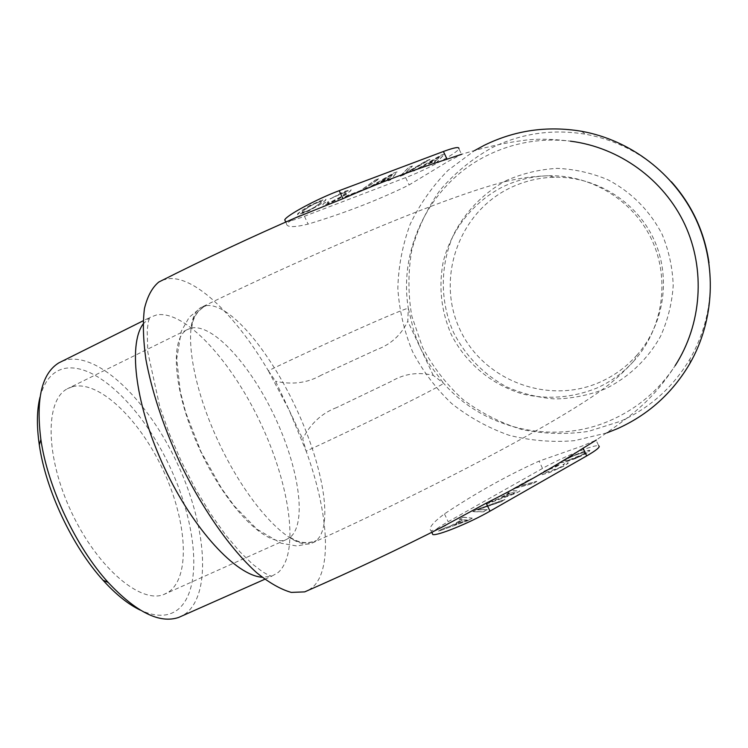 <?xml version="1.0" encoding="UTF-8"?>
<svg xmlns="http://www.w3.org/2000/svg" width="748" height="748" viewBox="0 0 748 748"><rect width="100%" height="100%" fill="white"/><g stroke="black" fill="none" stroke-linecap="round" stroke-linejoin="round"><path stroke-width="0.56" stroke-dasharray="3.74 2.81" d="M191.404 328.017L191.769 327.942C213.76 324.062 250.926 365.847 274.768 416.804C298.826 467.659 307.297 522.889 290.252 537.279L286.035 539.701C267.326 547.723 227.523 508.715 200.744 451.586C173.76 394.561 169.039 339.003 187.14 329.672L191.404 328.017C192.283 317.844 197.023 310.42 205.625 305.745L206.009 305.67C229.178 302.211 268.794 349.821 295.554 407.034C322.566 464.115 333.963 524.946 316.479 540.495L312.14 543.048C292.805 551.491 249.224 507.425 219.014 442.975C188.599 378.647 182.372 316.965 201.184 307.419L189.197 317.302L181.259 331.299L176.706 358.862L180.277 391.419L185.719 412.457L200.96 451.633L221.473 488.304L234.227 505.863L256.957 529.21L281.014 543.198L296.863 546.003L312.131 543.057C383.378 510.697 459.309 472.96 515.129 442.433C546.685 425.107 571.958 410.147 590.929 397.562C603.767 388.838 617.072 379.573 634.659 360.153C624.028 372.149 611.462 381.443 596.96 388.016C573.314 397.562 549.116 399.703 524.367 394.42C492.511 385.631 465.649 363.406 451.016 333.963C441.161 310.841 438.543 286.895 443.153 262.118C451.109 230.122 472.764 202.428 502.375 187.047C516.924 179.95 532.352 176.182 548.649 175.733C591.5 174.705 633.491 200.539 651.835 239.865C670.18 279.2 662.99 327.979 634.659 360.153L637.156 354.889C664.448 323.856 671.377 276.882 653.715 239.005C636.052 201.137 595.604 176.257 554.296 177.239C538.588 177.659 523.712 181.287 509.669 188.131C458.197 213.096 435.738 279.098 460.039 329.756C483.582 380.769 548.761 405.538 600.812 381.77C614.791 375.412 626.908 366.455 637.156 354.889M72.509 386.679C98.923 379.9 139.362 419.207 162.849 469.492C186.607 519.654 191.077 575.82 168.983 591.771L164.093 594.38C141.054 604.337 97.698 568.228 71.565 512.399C45.179 456.701 44.945 400.245 67.292 388.81L72.509 386.679M467.322 520.112L463.115 519.776L454.457 524.694L467.322 520.112L463.049 519.654L454.401 524.572L467.266 519.982M438.515 531.052L442.264 528.93L450.764 525.881L461.955 519.533L459.281 519.29L463.031 517.167L472.166 518.102L468.014 520.468L438.571 531.174L442.264 528.93M442.32 529.051L450.764 525.881M450.82 526.012L461.955 519.533M462.012 519.664L459.281 519.29M459.337 519.411L463.031 517.167M463.087 517.289L472.166 518.102M472.231 518.224L468.014 520.468M468.07 520.589L438.571 531.174M432.12 533.1C433.616 530.734 438.964 526.938 448.155 521.711L542.534 468.435C561.72 457.449 594.81 444.041 598.727 445.808L596.081 440.17L581.822 446.163L539.093 461.114C507.799 475.176 476.261 492.773 444.462 513.876C432.568 522.759 428.099 528.406 431.044 530.818L439.572 528.406M476.775 509.528L505.012 499.552L501.272 501.684L477.692 509.902L487.238 509.669L483.423 511.847L472.848 511.754L476.719 509.407L504.956 499.43L501.207 501.562L477.635 509.781L487.182 509.547L483.367 511.716L472.792 511.632L476.719 509.407M519.982 491.015L516.027 493.269L486.452 504.049L490.015 502.03L498.542 498.925L509.201 492.885L506.228 492.848L509.799 490.828L519.982 491.015L515.97 493.147L486.396 503.928L489.959 501.908L498.486 498.813L509.145 492.764L506.172 492.726L509.743 490.707L519.925 490.894M536.83 481.413L533.324 483.414L513.352 488.809L530.033 479.365L532.426 478.701L519.196 486.2L536.83 481.413L533.268 483.292L513.296 488.696L529.977 479.244L532.37 478.58L519.14 486.088L536.774 481.291M555.661 465.995L560.121 464.443L556.624 466.425L545.442 471.165L543.263 472.998L544.553 473.007L558.971 468.089L563.44 465.611L563.955 464.695L562.926 464.76L566.395 462.778L568.368 463.087L564.45 465.845L549.369 472.624L540.28 475.139L538.897 474.971L543.039 471.838L555.605 465.873L560.065 464.33L545.385 471.053L543.207 472.886L544.497 472.886L558.915 467.968L563.384 465.499L563.899 464.583L562.87 464.639L566.339 462.666L568.312 462.965L564.394 465.724L549.312 472.502L540.224 475.027L538.841 474.849L542.983 471.726L555.605 465.873M576.437 458.206L565.881 461.909L560.495 462.722L568.891 457.393L584.338 451.427L589.92 450.52L587.872 452.447L581.476 455.934L565.834 461.796L560.448 462.61L568.835 457.271L584.282 451.315L589.34 450.268L589.863 450.399L589.069 451.455L576.381 458.085M391.513 381.265L336.665 407.567L391.513 381.265C404.388 373.691 418.3 371.728 433.26 375.365L443.667 383.35C483.928 429.614 554.82 445.761 611.901 419.75C638.053 407.959 659.119 389.951 675.098 365.735C650.938 402.929 629.723 416.664 596.334 440.03L596.081 440.17M308.662 590.144L313.15 586.806C332.823 568.143 327.736 510.538 306.175 451.175C366.567 423.312 434.466 389.689 443.667 383.35L428.744 363.416L420.526 348.316L414.13 332.364L408.286 308.157C397.506 311.131 328.288 341.958 268.336 370.746C236.349 316.273 195.181 275.563 168.225 278.733L162.718 280.061M376.637 349.643L321.388 375.094L376.637 349.643C390.68 344.557 401.068 335.104 407.8 321.266L408.286 308.157C398.301 247.653 431.035 182.736 487.444 155.322C513.521 142.531 541.159 137.81 570.359 141.157C551.37 138.754 535.035 138.604 521.365 140.718C503.095 143.139 483.245 147.646 461.806 154.228L447.874 161.54L409.119 184.934C378.32 200.043 344.65 213.105 308.12 224.11C293.786 227.598 286.578 227.429 286.493 223.596L293.927 218.463M502.132 497.476L515.045 492.792L510.37 492.792L502.189 497.588L515.045 492.792M569.303 459.824L583.543 454.111L585.488 452.381L580.859 453.26L573.071 455.943L564.992 460.085L564.74 460.675L566.114 460.618L573.286 458.58M285.427 221.333C288.214 221.707 294.553 220.024 304.436 216.275L405.668 177.613C426.379 169.852 457.776 152.882 458.898 148.702L461.553 154.34M336.665 407.567C321.874 413.111 310.551 423.555 302.697 438.908L306.175 451.175L289.13 410.082L302.697 438.908M606.824 432.905L574.464 440.675C552.248 442.479 530.407 440.666 508.939 435.224C488.107 427.809 469.061 417.272 451.783 403.63C435.86 388.446 422.788 371.13 412.569 351.691C404.191 331.383 399.282 310.252 397.824 288.307C398.422 266.297 402.546 244.914 410.194 224.176C419.778 204.204 432.372 186.271 447.996 170.376L474.69 150.507M515.101 492.913L510.37 492.792M510.435 492.913L502.189 497.588M573.342 458.692L577.129 457.14M577.185 457.262L580.588 455.635M580.644 455.747L583.543 454.111M583.599 454.232L585.31 452.942M585.366 453.064L585.488 452.381M585.544 452.493L584.001 452.475M584.057 452.587L580.859 453.26M580.915 453.372L576.858 454.532M576.914 454.644L573.071 455.943M573.127 456.065L569.677 457.43M569.733 457.542L566.834 458.898M566.89 459.01L564.992 460.085M565.049 460.198L564.74 460.675M564.787 460.787L566.114 460.618M566.171 460.731L569.359 459.936M268.336 370.746L275.573 381.256L289.13 410.082L268.336 370.746M321.388 375.094C307.68 382.948 292.412 385.005 275.573 381.256M433.26 375.365L407.8 321.266M709.01 262.959C713.199 296.993 706.944 328.83 690.245 358.47C673.471 386.912 650.227 407.847 620.513 421.274L588.33 431.418C565.946 434.635 543.759 433.99 521.758 429.492C500.356 422.844 480.721 412.831 462.872 399.451C446.434 384.407 432.989 367.062 422.545 347.418L411.811 316.105C408.006 294.16 407.997 272.179 411.765 250.159C417.693 228.589 427.117 208.589 440.03 190.17C454.747 173.078 472.007 158.95 491.791 147.795C521.421 133.284 552.716 128.778 585.675 134.257C619.353 140.559 647.908 156.388 671.358 181.755M440.684 155.35L444.611 153.873L436.739 162.222L433.279 163.541L435.57 161.119L425.004 165.13L413.588 171.03L440.684 155.35L444.667 153.985L436.795 162.344L433.335 163.653L435.626 161.241L425.06 165.243L413.644 171.142L440.74 155.472M400.152 176.135L408.558 167.477L412.335 166.056L404.612 173.639L426.238 160.801L429.95 159.408L404.042 174.658L400.208 176.257L408.614 167.599L412.391 166.168L404.668 173.76L426.295 160.923L430.007 159.52L404.098 174.77L400.208 176.257M393.149 173.293L397.263 171.741L390.437 179.829L386.81 181.212L388.801 178.866L377.731 183.064L369.961 187.617L366.183 189.048L393.149 173.293L397.319 171.862L390.493 179.95L386.866 181.325L388.857 178.987L377.787 183.185L366.24 189.169L393.205 173.414M375.178 180.09L378.956 178.66L362.387 190.497L344.183 197.416L346.128 196.013L360.62 190.506L375.178 180.09L379.012 178.781L362.443 190.609L344.239 197.537L346.184 196.135L360.676 190.628L375.234 180.212M322.818 204.419L324.323 202.895L328.391 201.352L327.325 202.914L330.401 202.138L340.349 197.079L346.015 192.965L346.726 191.965L345.856 191.843L330.018 198.875L345.483 191.133L351.111 189.805L350.569 190.955L338.451 198.996L325.034 204.7L323.08 205.017L322.818 204.419L324.38 203.017L328.447 201.474L327.362 202.558L328.475 202.914L333.589 200.922L340.405 197.201L346.782 192.086L341.303 193.629L330.074 198.996L341.556 192.9L351.177 189.927L347.708 193.452L338.507 199.118L328.55 203.652L323.136 205.139L322.874 204.541M325.96 199.305L325.483 200.445L318.339 205.709L303.436 213.058L297.508 214.545L297.844 213.479L309.681 205.457L324.099 199.417L326.016 199.426L322.715 202.923L308.55 211.067L297.564 214.676L300.565 211.31L309.747 205.588L320.097 200.866L326.016 199.426M507.05 180.203C484.106 192.423 465.658 211.207 453.868 234.096C439.815 265.4 439.815 301.594 453.671 332.757C465.649 355.926 483.068 373.86 505.938 386.557C521.59 393.532 537.999 397.665 555.166 398.955C572.398 398.525 589.097 395.159 605.254 388.857C628.638 377.431 647.974 359.077 660.671 336.048C667.833 320.013 672.013 303.192 673.209 285.596C672.592 267.943 668.936 250.945 662.232 234.582C650.171 211.001 631.153 191.871 607.731 179.698C591.5 172.91 574.642 169.132 557.148 168.365C539.701 169.375 523.002 173.321 507.05 180.203M436.533 160.24L440.161 156.482L428.352 163.345L436.533 160.24L440.161 156.482M389.633 178.024L392.803 174.377L381.069 181.268L389.633 178.024L392.803 174.377M318.611 204.475L321.546 201.623L318.181 202.287L311.439 205.457L304.735 209.73L301.977 212.497L308.587 210.422L315.366 206.7L320.92 202.605M440.105 156.36L428.352 163.345M428.305 163.223L436.477 160.128M392.747 174.256L381.069 181.268M381.013 181.147L389.577 177.902M320.855 202.484L321.546 201.623M321.49 201.502L320.593 201.539M320.537 201.408L318.181 202.287M318.124 202.166L314.917 203.68M314.861 203.559L311.439 205.457M311.383 205.335L307.98 207.514M307.914 207.383L304.735 209.73M304.679 209.608L302.538 211.562M302.482 211.441L301.977 212.497M301.921 212.376L302.968 212.563M302.912 212.441L305.362 211.796M305.306 211.675L308.587 210.422M308.531 210.3L311.972 208.701M311.916 208.58L315.366 206.7M315.31 206.579L318.555 204.354M40.055 396.992C44.45 380.816 52.435 371.345 64.001 368.577C95.538 361.639 142.41 408.015 169.656 466.303C197.182 524.451 202.998 590.088 177.491 609.872C168.001 616.969 155.64 617.072 140.418 610.172M62.131 361.237L66.703 359.788C99.718 352.991 148.543 401.882 177.033 462.834C205.822 523.647 212.32 592.379 185.99 613.397L182.016 615.95M554.296 177.239L548.649 175.733C523.413 176.603 507.275 180.848 492.39 185.121C470.567 191.619 442.872 201.493 409.306 214.741C349.98 238.275 271.982 272.908 201.193 307.409L205.625 305.745M444.462 513.876L448.155 521.711M542.534 468.435L539.093 461.114M405.668 177.613L409.119 184.934M304.436 216.275L308.12 224.11M142.99 324.183L149.955 317.423L156.828 314.843C185.672 310.298 231.815 361.593 260.753 423.424C289.934 485.134 300.004 553.342 278.069 572.575L271.795 576.156L262.118 577.232M289.962 537.513C298.349 543.319 307.091 544.404 316.189 540.748M290.252 537.279C298.658 543.067 307.4 544.142 316.479 540.495M191.769 327.942C192.666 317.769 197.416 310.355 206.009 305.67M187.14 329.672L67.292 388.81M286.035 539.701L164.093 594.38M431.054 530.818L431.764 532.333M285.764 222.044L286.493 223.596M689.796 363.631L690.245 358.47M581.411 131.255L585.675 134.257M264.773 579.27L271.795 576.156L268.607 575.249L262.38 571.678L252.534 564.114L239.828 551.744L225.363 534.605L210.225 513.268L195.34 488.631L181.54 461.834L169.516 434.13L159.829 406.884L147.777 352.046L147.188 330.167L148.469 321.098L149.955 317.423L143.111 320.836"/><path stroke-width="1.12" d="M596.343 440.03L583.075 448.211C553.277 467.369 520.991 485.686 486.228 503.161L489.996 511.155C469.838 522.833 437.197 536.11 432.802 534.54L432.12 533.1M598.727 445.808C600.719 446.724 596.708 450.09 586.694 455.915L489.996 511.155M486.228 503.161L439.572 528.406M162.718 280.061L158.782 282.052C152.19 287.494 147.412 296.33 144.448 308.559C142.681 322.669 143.158 339.573 145.869 359.274C151.807 391.213 163.008 425.332 179.455 461.628C202.016 508.603 230.777 549.49 256.742 572.762C269.411 582.954 280.93 589.499 291.309 592.407L304.679 591.883L308.662 590.144M570.359 141.157C619.129 147.253 663.728 179.427 684.822 224.484C705.775 269.598 701.774 324.445 675.098 365.735M458.898 148.702C459.45 146.561 454.298 147.496 443.424 151.489L447.052 159.184L461.806 154.228M447.052 159.184C413.279 169.899 378.582 183.064 342.949 198.669L293.927 218.463M474.69 150.507L484.227 145.318C514.876 130.274 547.274 125.589 581.411 131.255C630.545 140.054 674.518 173.583 695.949 219.295C717.201 265.091 714.62 320.331 689.796 363.631C672.415 393.093 648.338 414.757 617.567 428.623L606.824 432.905M342.949 198.669L339.19 190.684L443.424 151.489M339.19 190.684C317.339 198.744 286.316 215.443 284.745 219.875L285.427 221.333M671.358 181.755C692.059 205.046 704.607 232.114 709.01 262.959M140.418 610.172C128.394 604.459 115.949 594.492 103.074 580.27C72.434 546.666 45.703 489.921 39.307 444.882C36.549 425.874 36.792 409.913 40.055 396.992M182.016 615.95L178.594 617.465C159.576 623.851 136.108 612.182 108.189 582.468C75.941 547.04 47.657 486.976 40.878 439.544C35.754 399.077 41.701 373.542 58.727 362.93L62.131 361.237M583.075 448.211L586.694 455.915M262.118 577.232C236.312 575.586 193.592 529.911 164.756 468.491C135.79 407.127 127.805 345.099 142.99 324.183M431.764 532.333L432.802 534.54M158.782 282.052C204.943 258.724 252.085 236.62 300.219 215.733M304.679 591.883C351.925 571.238 398.88 549.069 445.546 525.376M284.745 219.875L285.764 222.044M103.074 580.27L108.189 582.468M39.307 444.882L40.878 439.544M143.111 320.836L58.727 362.93M264.773 579.27L178.594 617.465"/></g></svg>
